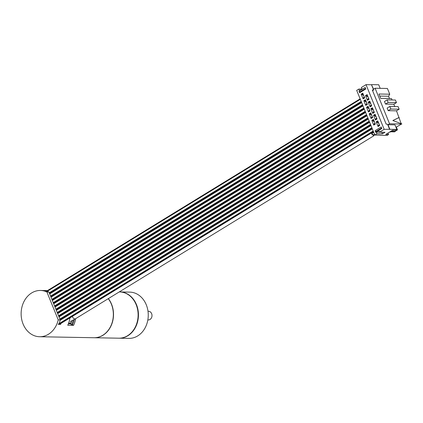 <?xml version="1.0" encoding="UTF-8"?>
<svg xmlns="http://www.w3.org/2000/svg" width="423" height="423" viewBox="0 0 423 423"><rect width="100%" height="100%" fill="white"/><g stroke="black" fill="none" stroke-linecap="round" stroke-linejoin="round"><path stroke-width="0.63" d="M71.836 324.843A20.727 16.957 -88.9 0 0 71.873 324.769L73.565 325.345L67.749 325.234A23.133 18.929 -88.9 0 0 69.964 317.906M72.365 324.996A21.689 17.745 -88.9 0 0 74.295 319.481M75.675 318.651A23.133 18.929 91.1 0 1 73.565 325.345M69.377 323.198A2.892 2.364 -88.9 0 0 70.392 323.844L70.583 323.896M71.688 324.801L72.418 324.885M39.625 336.734A23.133 18.929 -88.9 0 0 58.231 319.878L46.9 291.97A23.133 18.929 -88.9 0 0 40.481 290.469A23.133 18.929 -88.9 0 0 23.085 324.007A23.133 18.929 -88.9 0 0 39.625 336.734L93.991 337.734A23.133 18.929 -88.9 0 0 102.805 335.265A23.133 18.929 91.1 0 0 108.246 298.675M58.231 319.878L60.23 319.915A23.133 18.929 91.1 0 1 58.94 323.923L58.443 323.912A23.133 18.929 91.1 0 1 58.258 324.346L60.584 324.393A23.133 18.929 -88.9 0 0 60.986 323.41M47.085 290.844A23.133 18.929 -88.9 0 0 46.953 290.818L46.477 291.109M46.9 291.97L48.894 292.007L60.23 319.915M46.953 290.818L44.627 290.775A23.133 18.929 91.1 0 1 45.018 290.855L45.515 290.865A23.133 18.929 91.1 0 1 48.894 292.007M373.493 131.749L59.469 324.341L58.961 323.875M388.007 124.727L394.992 124.859L396.848 129.427L389.863 129.301L388.007 124.727L389.546 123.786L375.116 88.248L373.578 89.19L371.51 84.748L373.646 90.004L372.573 90.665M389.863 129.301L384.169 129.327L379.5 132.188L384.988 132.293L382.44 133.853L376.956 133.753L374.836 135.053L356.689 90.374L358.815 89.073L359.471 90.686L362.014 89.126L361.358 87.513L366.027 84.648L371.51 84.748M373.646 90.004L372.298 89.983L386.173 124.151L387.521 124.172L389.652 129.427M374.836 135.053L380.055 135.149M391.227 131.093L395.431 131.32L394.585 131.844L390.852 131.775M395.368 131.167L397.488 129.866L396.335 127.027L395.87 127.016M390.223 131.706L389.324 132.256M395.431 131.32L391.19 131.246L390.45 132.024L389.795 132.013M397.488 129.866L396.171 129.84M391.296 131.5L390.577 131.49M396.848 129.427L395.362 130.337L392.539 130.284L385.75 134.451L388.578 134.503L387.093 135.413L380.108 135.281M387.997 133.071L388.578 134.503M384.169 129.327L366.027 84.648M382.44 133.853L381.784 132.24L376.301 132.135L378.844 130.575L379.5 132.188M376.301 132.135L376.956 133.753M375.064 130.718L375.693 132.267L381.842 128.497L381.213 126.948L375.064 130.718L375.873 131.5L375.693 132.267M359.016 91.204L359.645 92.753L365.795 88.983L365.165 87.434L359.016 91.204L359.83 91.987L359.645 92.753M377.755 120.841L379.674 125.568L378.083 126.546L376.163 121.819L377.755 120.841M371.838 120.37L373.43 119.397L375.349 124.124L373.758 125.097L371.838 120.37L372.716 120.386M375.09 114.284L377.009 119.006L375.418 119.984L373.498 115.257L375.09 114.284M369.179 113.813L370.77 112.835L372.684 117.562L371.098 118.54L369.179 113.813L370.051 113.829M372.425 107.722L374.344 112.449L372.753 113.422L370.834 108.7L372.425 107.722M366.514 107.252L368.105 106.279L370.025 111L368.433 111.979L366.514 107.252L367.386 107.268M369.765 101.16L371.68 105.887L370.093 106.866L368.174 102.139L369.765 101.16M363.849 100.695L365.44 99.717L367.36 104.444L365.768 105.417L363.849 100.695L364.721 100.711M367.101 94.604L369.02 99.331L367.428 100.304L365.509 95.577L367.101 94.604M361.184 94.133L362.775 93.155L364.695 97.882L363.103 98.86L361.184 94.133L362.062 94.149M362.003 89.131L358.815 89.073M371.722 84.621L378.707 84.748L380.166 88.344M377.036 121.835L376.163 121.819M374.376 115.273L373.498 115.257M371.711 108.716L370.834 108.7M369.046 102.154L368.174 102.139M366.381 95.593L365.509 95.577M375.116 88.248L387.42 88.476L389.747 94.207L388.563 96.243L389.493 98.543L391.529 98.601L392.089 99.971M388.182 110.673L390.836 109.049L389.784 106.464L387.135 108.092L388.182 110.673L396.499 110.826L401.173 123.648M396.499 110.826L399.148 109.203L398.101 106.617L389.784 106.464M394.765 106.559L393.824 104.243L396.473 102.615L395.426 100.034L387.114 99.881L384.459 101.504L385.512 104.09L393.824 104.243M396.356 127.074L401.797 123.881L392.84 120.513L399.175 117.425M392.904 120.539L398.752 117.684M389.546 123.786L401.85 124.013M391.529 98.601L380.726 98.4L378.939 94.012L389.747 94.207M379.78 96.079L388.563 96.243M380.716 98.385L389.493 98.543M385.512 104.09L388.161 102.461L396.473 102.615M388.161 102.461L387.114 99.881M390.836 109.049L399.148 109.203M375.873 131.5L381.631 127.973M359.83 91.987L365.583 88.46M378.326 122.258L377.66 121.808L376.978 122.226L376.867 121.94L378.035 121.533M376.978 122.226L378.754 123.31M379.225 124.462L378.342 125.583L379.167 125.88M379.627 125.457L379.135 125.451L379.336 124.732M377.66 121.808L377.543 121.523M379.135 125.451L378.458 125.864M379.024 125.166L378.342 125.583M375.666 115.696L374.995 115.246L374.318 115.664L374.202 115.379L375.37 114.971M374.318 115.664L376.089 116.748M376.56 117.906L375.677 119.022L376.502 119.318M376.967 118.9L376.475 118.889L376.671 118.176M374.995 115.246L374.878 114.966M376.475 118.889L375.793 119.307M376.359 118.604L375.677 119.022M373.001 109.139L372.33 108.69L371.653 109.102L371.537 108.822L372.705 108.415M371.653 109.102L373.43 110.186M373.895 111.344L373.017 112.46L373.842 112.761M374.302 112.338L373.694 112.047L374.006 111.614M372.33 108.69L372.214 108.404M373.81 112.328L373.134 112.745M373.694 112.047L373.017 112.46M370.337 102.578L369.665 102.128L368.988 102.546L368.872 102.26L370.046 101.853M368.988 102.546L370.765 103.63M371.235 104.782L370.352 105.903L371.177 106.199M371.637 105.776L371.145 105.771L371.341 105.052M369.665 102.128L369.554 101.843M371.145 105.771L370.469 106.184M371.029 105.486L370.352 105.903M367.672 96.016L367.005 95.566L366.323 95.984L366.212 95.698L367.381 95.291M366.323 95.984L368.1 97.068M368.57 98.226L367.687 99.342L368.512 99.638M368.972 99.22L368.481 99.209L368.682 98.496M367.005 95.566L366.889 95.286M368.481 99.209L367.804 99.627M368.37 98.924L367.687 99.342M374.006 120.809L373.335 120.359L372.658 120.777L372.541 120.492L373.71 120.084M372.658 120.777L374.434 121.861M374.9 123.019L374.022 124.135L374.847 124.431M375.307 124.013L374.815 124.002L375.011 123.289M373.335 120.359L373.218 120.079M374.815 124.002L374.138 124.42M374.699 123.717L374.022 124.135M371.341 114.252L370.675 113.803L369.993 114.221L369.876 113.935L371.05 113.528M369.993 114.221L371.769 115.305M372.24 116.457L371.357 117.578L372.182 117.874M372.642 117.451L372.15 117.446L372.346 116.727M370.675 113.803L370.559 113.517M372.15 117.446L371.473 117.858M372.034 117.16L371.357 117.578M368.676 107.691L368.01 107.241L367.328 107.659L367.217 107.373L368.385 106.966M367.328 107.659L369.105 108.743M369.575 109.901L368.692 111.016L369.517 111.312M369.977 110.895L369.485 110.884L369.686 110.17M368.01 107.241L367.894 106.961M369.485 110.884L368.808 111.302M369.374 110.599L368.692 111.016M366.017 101.134L365.345 100.685L364.668 101.097L364.552 100.817L365.721 100.41M364.668 101.097L366.44 102.181M366.91 103.339L366.027 104.455L366.852 104.756M367.312 104.333L366.709 104.042L367.021 103.609M365.345 100.685L365.229 100.399M366.826 104.322L366.144 104.74M366.709 104.042L366.027 104.455M363.352 94.572L362.68 94.123L362.003 94.541L361.887 94.255L363.056 93.848M362.003 94.541L363.78 95.624M364.245 96.777L363.368 97.898L364.192 98.194M364.652 97.771L364.161 97.766L364.356 97.047M362.68 94.123L362.564 93.837M364.161 97.766L363.479 98.178M364.044 97.48L363.368 97.898M373.451 131.648L59.273 324.335M372.118 128.37L60.14 319.703M370.786 125.086L58.808 316.425M369.459 121.808L57.48 313.147M368.126 118.53L56.148 309.863M366.794 115.252L54.816 306.585M365.461 111.968L53.483 303.307M364.129 108.69L52.151 300.023M362.797 105.412L50.818 296.745M361.464 102.128L49.486 293.467M360.132 98.85L46.599 291.14M71.804 320.745A19.955 16.328 91.1 0 1 70.498 324.066L71.699 324.409A21.399 17.507 -88.9 0 0 73.248 320.042M71.699 324.409L72.634 324.43M374.202 134.377L373.969 135.709L371.954 134.377L371.537 132.944M372.615 132.288L373.144 132.653M374.487 134.202L373.446 134.842A1.01 0.518 -121.5 0 1 372.335 133.969A1.01 0.518 -121.5 0 1 372.383 133.118L373.715 132.299M94.075 337.739A23.133 18.929 -88.9 0 0 94.155 337.739A23.133 18.929 -88.9 0 0 102.974 335.27A23.133 18.929 -88.9 0 0 108.357 298.612M119.254 291.923L119.619 291.928A23.133 18.929 91.1 0 1 137.671 309.885A23.133 18.929 91.1 0 1 127.577 335.725A23.133 18.929 91.1 0 1 118.763 338.194L94.155 337.739M118.932 338.194A23.133 18.929 -88.9 0 0 119.096 338.199A23.133 18.929 -88.9 0 0 136.492 304.66A23.133 18.929 -88.9 0 0 119.947 291.939A23.133 18.929 -88.9 0 0 119.783 291.933M119.096 338.199L128.904 338.379A23.133 18.929 -88.9 0 0 146.3 304.84A23.133 18.929 -88.9 0 0 129.761 292.119L119.947 291.939M147.839 319.931L148.373 319.936A4.336 3.548 -88.9 0 0 151.635 313.649A4.336 3.548 -88.9 0 0 148.531 311.265L148.002 311.254M70.392 323.844L68.367 323.807M373.282 131.22L59.019 323.96M373.192 131.003L59.04 323.669M372.314 128.841L60.135 320.301M372.272 128.745L60.166 320.163M371.949 127.942L59.971 319.28M371.859 127.725L59.881 319.058M370.982 125.562L59.003 316.896M370.945 125.467L58.966 316.806M370.617 124.663L58.638 315.997M370.527 124.447L58.548 315.78M369.649 122.284L57.671 313.617M369.612 122.189L57.634 313.522M369.284 121.385L57.306 312.719M369.194 121.163L57.216 312.502M368.317 119L56.338 310.339M368.28 118.905L56.301 310.244M367.952 118.102L55.973 309.44M367.862 117.885L55.884 309.218M366.984 115.722L55.006 307.056M366.947 115.627L54.969 306.966M366.619 114.823L54.641 306.157M366.53 114.607L54.551 305.94M365.652 112.444L53.673 303.777M365.615 112.349L53.636 303.682M365.287 111.545L53.309 302.879M365.197 111.323L53.219 302.662M364.319 109.16L52.341 300.499M364.282 109.071L52.304 300.404M363.954 108.262L51.976 299.6M363.87 108.045L51.892 299.384M362.987 105.882L51.009 297.221M362.95 105.787L50.972 297.126M362.622 104.983L50.644 296.322M362.537 104.767L50.559 296.1M361.66 102.604L49.681 293.937M361.617 102.509L49.639 293.842M361.295 101.705L49.317 293.039M361.205 101.483L49.227 292.822M360.327 99.32L47.233 291.341M360.29 99.231L47.112 291.299M70.509 323.875L69.769 323.23M70.731 323.574L70.355 323.246M71.561 320.861L71.572 321.469M71.18 322.522L69.885 323.235L68.658 323.04M373.969 135.709L74.892 319.132L72.878 317.8L72.46 316.372M40.481 290.469L47.482 290.601M70.879 323.257L69.885 323.235M74.892 319.132L70.324 321.538"/></g></svg>
